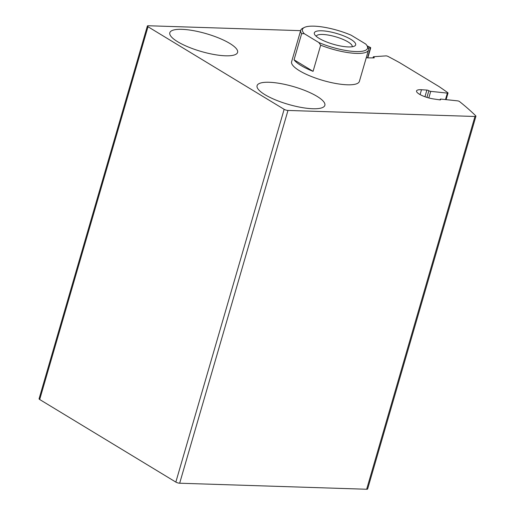 <?xml version="1.0" encoding="UTF-8"?>
<svg xmlns="http://www.w3.org/2000/svg" width="515" height="515" viewBox="0 0 515 515"><rect width="100%" height="100%" fill="white"/><g stroke="black" fill="none" stroke-linecap="round" stroke-linejoin="round"><path stroke-width="0.77" d="M300.631 30.662L148.339 25.75A2.826 0.74 16.2 0 0 147.374 26.02A2.826 0.74 16.2 0 0 147.998 26.741L284.145 109.322A2.826 0.74 16.2 0 0 287.975 110.448L474.965 116.48A2.826 0.74 16.2 0 0 475.931 116.21A2.826 0.74 16.2 0 0 475.744 115.817A352.859 92.513 16.2 0 0 459.47 101.513A1.41 0.367 16.2 0 0 457.59 100.856L440.904 99.086A1.41 0.367 16.2 0 0 440.228 99.208A1.41 0.367 16.2 0 0 440.402 99.479A1.41 0.367 16.2 0 1 440.583 99.749A1.41 0.367 16.2 0 1 439.765 99.852L433.63 98.957A12.701 3.328 16.2 0 1 416.545 90.93A12.701 3.328 16.2 0 1 421.495 89.739L426.884 90.067A1.41 0.367 16.2 0 1 428.866 90.717A1.41 0.367 16.2 0 0 430.727 91.355L447.361 93.118A1.41 0.367 16.2 0 0 448.037 93.003A1.41 0.367 16.2 0 0 447.831 92.713A352.859 92.513 16.2 0 0 438.922 86.501L399.653 62.676A352.859 92.513 16.2 0 0 387.924 56.373A1.41 0.367 16.2 0 0 385.973 55.884L373.613 56.714A1.41 0.367 16.2 0 0 373.298 56.85A1.41 0.367 16.2 0 0 373.781 57.3A1.41 0.367 16.2 0 1 374.263 57.757A1.41 0.367 16.2 0 1 373.845 57.892L368.991 57.892A12.701 3.328 16.2 0 1 366.262 57.706M147.374 26.02L39.069 398.79A2.826 0.74 16.2 0 0 39.7 399.511L175.84 482.092A2.826 0.74 16.2 0 0 179.671 483.218L366.661 489.25A2.826 0.74 16.2 0 0 367.626 488.98L475.931 116.21M368.36 48.114L370.401 47.979A1.41 0.367 16.2 0 0 370.716 47.843A1.41 0.367 16.2 0 0 370.201 47.374A352.859 92.513 16.2 0 0 367.105 45.854M366.976 45.642L367.929 47.232A35.284 9.251 -163.8 0 1 368.502 50.013L359.38 81.409A35.284 9.251 -163.8 0 1 322.911 80.443A35.284 9.251 -163.8 0 1 291.612 61.716L300.728 30.327A35.284 9.251 -163.8 0 1 302.704 28.28L304.365 27.45A33.874 8.884 -163.8 0 1 351.153 35.2L365.734 44.039A33.874 8.884 -163.8 0 1 366.976 45.642A33.874 8.884 -163.8 0 1 354.108 51.474A33.874 8.884 -163.8 0 1 318.837 42.526L304.256 33.687A33.874 8.884 -163.8 0 1 304.365 27.45M269.152 82.271A35.284 9.251 -163.8 0 1 306.509 91.142A35.284 9.251 -163.8 0 1 324.856 105.35A35.284 9.251 -163.8 0 1 288.387 104.391A35.284 9.251 -163.8 0 1 257.088 85.664A35.284 9.251 -163.8 0 1 269.152 82.271M181.879 29.336A35.284 9.251 -163.8 0 1 219.236 38.207A35.284 9.251 -163.8 0 1 237.582 52.414A35.284 9.251 -163.8 0 1 201.114 51.455A35.284 9.251 -163.8 0 1 169.815 32.728A35.284 9.251 -163.8 0 1 181.879 29.336M321.688 30.791A21.527 5.646 -163.8 0 1 346.91 37.273A21.527 5.646 -163.8 0 1 354.462 46.112A21.527 5.646 -163.8 0 1 333.424 44.284A21.527 5.646 -163.8 0 1 314.678 34.556A21.527 5.646 -163.8 0 1 321.688 30.791M304.256 33.687L301.655 33.642A35.284 9.251 -163.8 0 1 300.728 30.327M368.502 50.013A35.284 9.251 -163.8 0 1 320.678 45.185L318.837 42.526M320.678 45.185L313.075 71.34A35.284 9.251 16.2 0 1 294.059 59.804L313.075 71.34M301.655 33.642L294.059 59.804M316.262 36.327A18.701 4.905 -163.8 0 1 316.274 36.262A18.701 4.905 -163.8 0 1 322.673 34.466A18.701 4.905 -163.8 0 1 342.469 39.166A18.701 4.905 -163.8 0 1 352.196 46.698A18.701 4.905 -163.8 0 1 352.17 46.762M39.7 399.511L147.998 26.741M175.84 482.092L284.145 109.322M179.671 483.218L287.975 110.448M366.661 489.25L474.965 116.48M440.286 99.878L440.402 99.479M420.085 94.586L421.495 89.739M424.946 96.736L426.884 90.067M426.929 97.399L428.866 90.717M428.808 97.947L430.727 91.355M445.488 99.575L447.361 93.118M373.613 57.892L373.781 57.3M367.543 57.835L370.401 47.979M440.029 99.878L440.228 99.208M446.106 99.64L448.037 93.003M372.995 57.892L373.298 56.85M367.813 57.854L370.716 47.843"/></g></svg>
